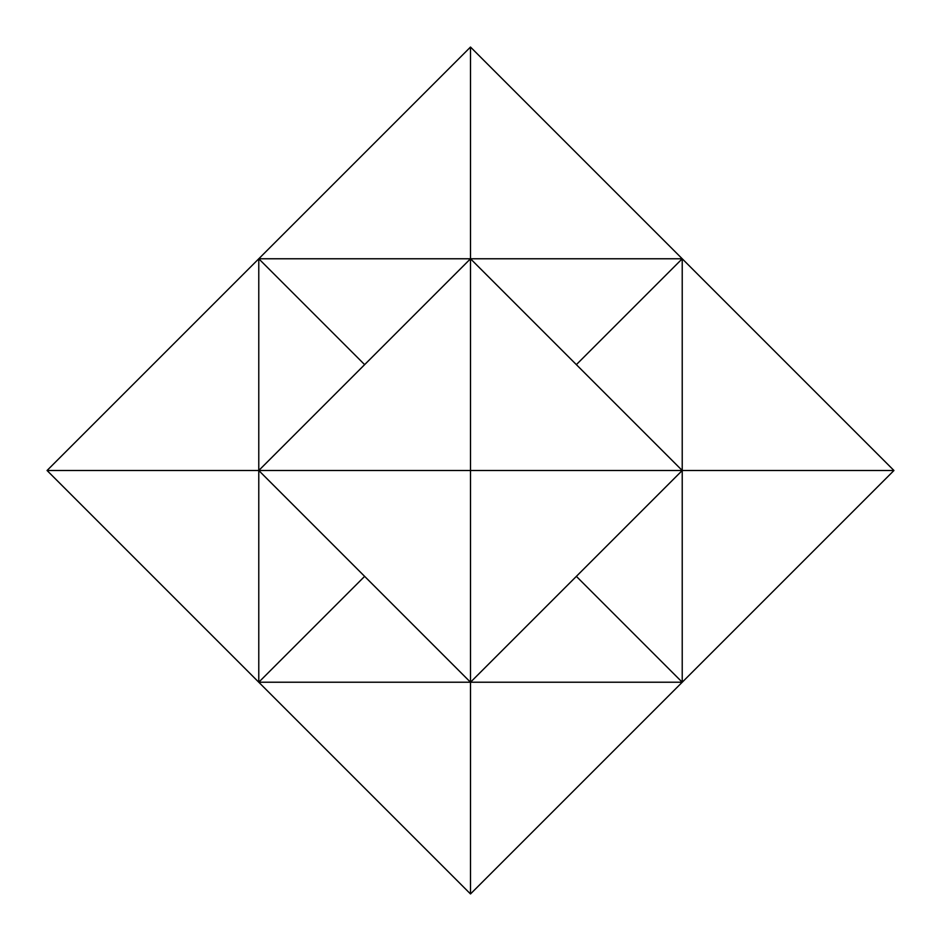 <?xml version="1.0" encoding="UTF-8"?>
<svg xmlns="http://www.w3.org/2000/svg" width="941" height="941" viewBox="0 0 941 941"><rect width="100%" height="100%" fill="white"/><g stroke="black" fill="none" stroke-linecap="round" stroke-linejoin="round"><path stroke-width="1.41" d="M364.637 364.637L258.775 258.775L258.775 470.5L470.5 258.775L682.225 470.5L470.5 682.225L258.775 470.5L470.5 258.775L470.5 470.5L682.225 470.5L682.225 258.775L576.362 364.637L682.225 258.775L258.775 258.775L364.637 364.637L258.775 258.775L470.5 47.05L893.95 470.5L470.5 470.5L470.5 682.225L682.225 682.225L576.362 576.362L682.225 682.225L470.5 893.95L470.5 470.5L258.775 470.5L258.775 682.225L470.5 682.225L470.5 47.05L470.5 258.775L258.775 258.775L470.5 47.05L682.225 258.775L470.5 258.775L682.225 470.5L470.5 682.225L258.775 470.5L47.05 470.5L258.775 682.225L364.637 576.362L258.775 682.225L470.5 893.95M893.95 470.5L682.225 682.225L682.225 470.5L258.775 470.5L470.5 470.5L470.5 258.775L470.5 470.5L682.225 470.5L470.5 682.225L470.5 470.5L258.775 470.5L470.5 258.775L682.225 470.5L470.5 682.225L258.775 470.5L470.5 258.775L682.225 470.5M682.225 258.775L576.362 364.637M258.775 258.775L47.05 470.5M470.5 682.225L258.775 470.5"/></g></svg>
